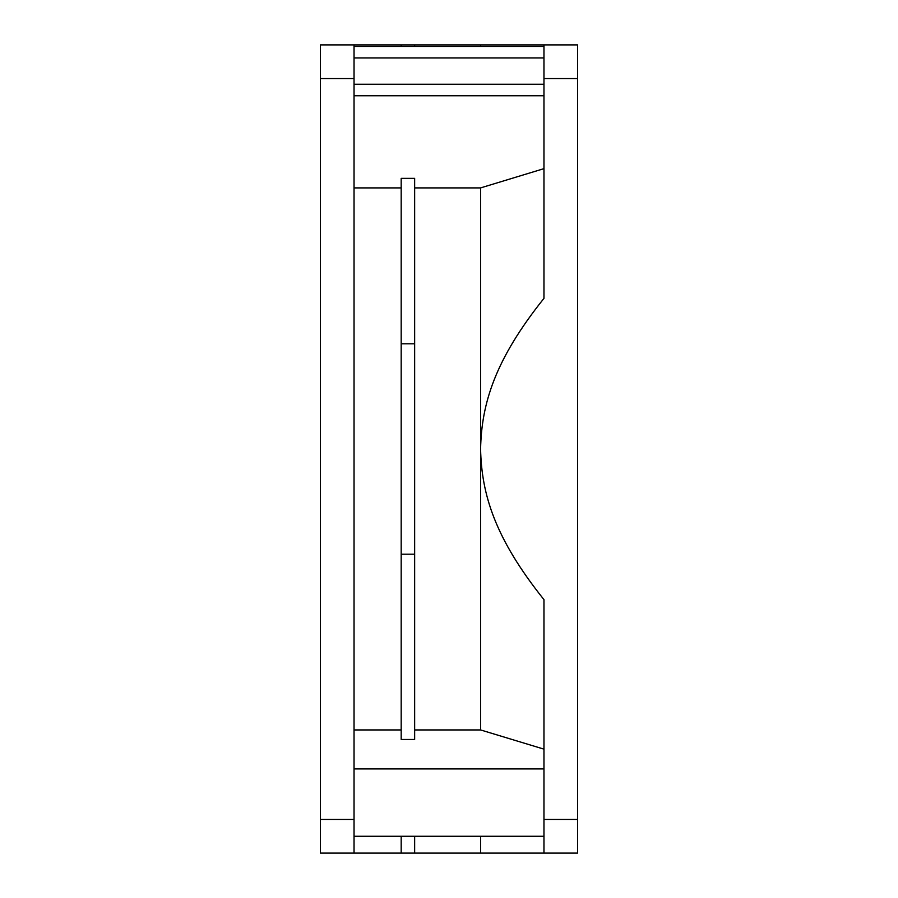 <?xml version="1.0" encoding="UTF-8"?>
<svg xmlns="http://www.w3.org/2000/svg" width="898" height="898" viewBox="0 0 898 898"><rect width="100%" height="100%" fill="white"/><g stroke="black" fill="none" stroke-linecap="round" stroke-linejoin="round"><path stroke-width="1.35" d="M543.964 749.145L480.587 729.939L480.587 449C481.541 494.158 494.809 538.216 543.964 599.64L543.964 853.1L577.639 853.1L577.639 44.9L543.964 44.9L543.964 298.361C494.809 359.784 481.541 403.819 480.587 449L480.587 187.907L543.964 168.644M577.639 266.785L577.639 464.154M577.639 529.281L577.639 489.096M577.639 839.63L577.639 648.872M577.639 384.501L577.639 337.581M480.587 46.438L480.587 44.9L543.964 44.9M414.651 187.907L480.587 187.907M401.181 343.799L401.181 178.354L414.651 178.354L414.651 343.799L401.181 343.799L401.181 554.201L414.651 554.201L414.651 739.469L401.181 739.469L401.181 554.201M354.036 187.907L401.181 187.907M401.181 729.939L354.036 729.939M480.587 729.939L414.651 729.939M543.964 853.1L480.587 853.1L480.587 836.263M354.036 78.575L354.036 853.1L320.361 853.1L320.361 44.9L354.036 44.9L354.036 78.575L320.361 78.575M414.651 343.799L414.651 554.201M401.181 836.263L401.181 853.1L354.036 853.1M480.587 853.1L401.181 853.1M414.651 853.1L414.651 836.263M414.651 46.438L414.651 44.9L401.181 44.9L401.181 46.438M577.639 78.575L543.964 78.575M543.964 57.932L354.036 57.932M543.964 95.749L354.036 95.749M543.964 819.425L577.639 819.425M320.361 819.425L354.036 819.425M354.036 46.438L543.964 46.438M354.036 84.244L543.964 84.244M354.036 836.263L543.964 836.263M354.036 768.913L543.964 768.913M401.181 44.9L354.036 44.9M480.587 44.9L414.651 44.9"/></g></svg>
